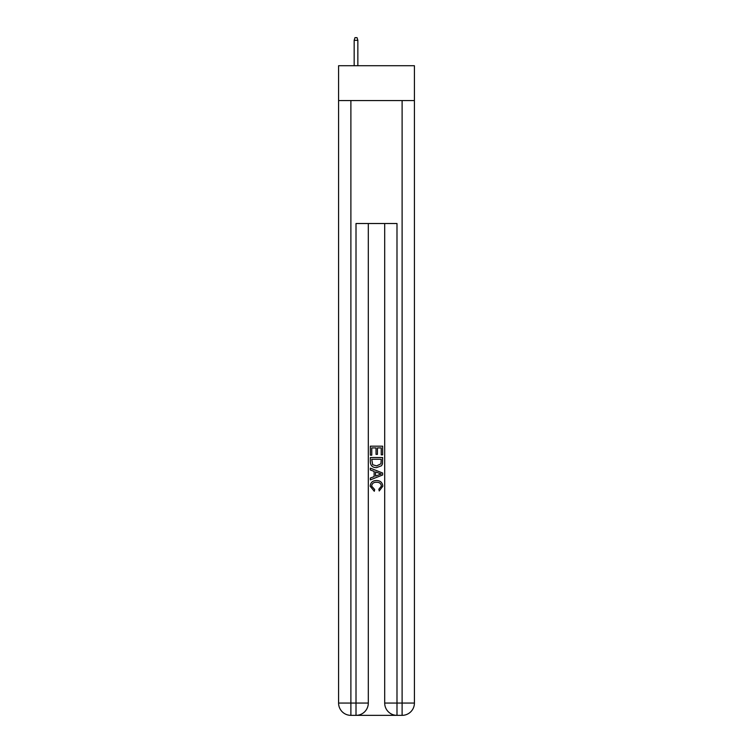 <?xml version="1.0" encoding="UTF-8"?>
<svg xmlns="http://www.w3.org/2000/svg" width="753" height="753" viewBox="0 0 753 753"><rect width="100%" height="100%" fill="white"/><g stroke="black" fill="none" stroke-linecap="round" stroke-linejoin="round"><path stroke-width="1.13" d="M414.414 100.563L414.414 65.727L338.586 65.727L338.586 100.563L414.414 100.563L414.414 703.057L402.111 703.057L402.111 100.563M356.931 715.35L396.069 715.35M396.991 715.35L396.991 703.057L384.698 703.057A12.293 12.293 0 0 0 396.991 715.35L402.111 715.35L402.111 703.057L396.991 703.057L396.991 223.519L356.009 223.519L356.009 703.057L338.586 703.057L338.586 100.563M368.302 223.519L368.302 703.057A12.293 12.293 0 0 1 356.009 715.35L350.889 715.35A12.293 12.293 0 0 1 338.586 703.057M384.698 703.057L384.698 223.519M402.111 715.35A12.293 12.293 0 0 0 414.414 703.057M370.354 455.17L370.354 446.181L382.646 446.181L382.646 454.85L381.225 454.85L381.225 447.922L377.441 447.922L377.441 454.379L376.029 454.379L376.029 447.922L371.775 447.922L371.775 455.17L370.354 455.17M370.354 461.937L370.354 457.532L382.646 457.532L382.468 463.914L381.592 465.702L376.566 467.622C372.631 467.641 370.561 465.74 370.354 461.937M371.775 459.264L372.641 464.705L376.594 465.891L380.971 463.792L381.225 459.264L371.775 459.264M370.354 469.985L370.354 468.15L382.646 473.025L382.646 474.983L370.354 479.868L370.354 478.023L374.137 476.63L374.137 471.387L370.354 469.985M378.957 473.166L375.559 471.905L375.559 476.103L381.225 474.004L378.957 473.166M371.615 486.09L374.693 489.535L374.288 491.267L370.194 486.25C370.523 482.475 372.66 480.574 376.594 480.546C380.369 480.63 382.439 482.522 382.806 486.212L379.23 490.956L378.863 489.215L381.385 486.127C381.027 483.473 379.427 482.193 376.594 482.287C373.723 482.136 372.057 483.398 371.615 486.09M357.854 65.727L357.854 40.314L354.164 40.314L354.164 65.727M354.164 40.314L354.983 37.65L357.035 37.65L357.854 40.314M350.889 100.563L350.889 715.35M368.302 703.057L356.009 703.057L356.009 715.35"/></g></svg>
